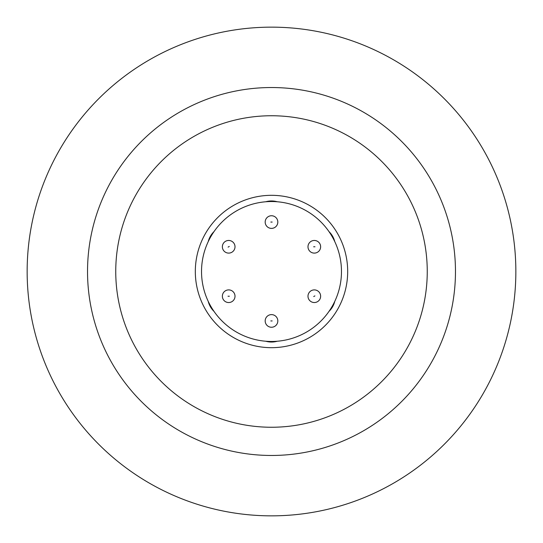 <?xml version="1.0" encoding="UTF-8"?>
<svg xmlns="http://www.w3.org/2000/svg" width="543" height="543" viewBox="0 0 543 543"><rect width="100%" height="100%" fill="white"/><g stroke="black" fill="none" stroke-linecap="round" stroke-linejoin="round"><path stroke-width="0.81" d="M271.5 228.386A6.319 6.319 0 0 1 265.181 222.067A6.319 6.319 0 0 1 271.5 215.747A6.319 6.319 0 0 1 277.819 222.067A6.319 6.319 0 0 1 271.5 228.386M228.691 302.539A6.319 6.319 0 0 1 222.365 296.22A6.319 6.319 0 0 1 228.691 289.894A6.319 6.319 0 0 1 235.01 296.22A6.319 6.319 0 0 1 228.691 302.539M314.309 302.539A6.319 6.319 0 0 1 308.791 299.295A6.319 6.319 0 0 1 314.309 289.894A6.319 6.319 0 0 1 319.834 293.139A6.319 6.319 0 0 1 314.309 302.539M314.309 253.106A6.319 6.319 0 0 1 307.99 246.78A6.319 6.319 0 0 1 314.309 240.461A6.319 6.319 0 0 1 320.635 246.78A6.319 6.319 0 0 1 314.309 253.106M271.5 327.253A6.319 6.319 0 0 1 265.181 320.933A6.319 6.319 0 0 1 271.5 314.614A6.319 6.319 0 0 1 277.819 320.933A6.319 6.319 0 0 1 271.5 327.253M228.691 253.106A6.319 6.319 0 0 1 223.166 249.861A6.319 6.319 0 0 1 228.691 240.461A6.319 6.319 0 0 1 234.209 243.705A6.319 6.319 0 0 1 228.691 253.106M271.5 347.683A76.183 76.183 0 0 1 195.317 271.5A76.183 76.183 0 0 1 271.5 195.317A76.183 76.183 0 0 1 347.683 271.5A76.183 76.183 0 0 1 271.5 347.683M265.737 201.765A21.102 21.102 0 0 1 277.263 201.765M334.773 301.379A21.102 21.102 0 0 1 329.01 311.363M277.263 341.235A21.102 21.102 0 0 1 265.737 341.235M329.01 231.637A21.102 21.102 0 0 1 334.773 241.621M271.5 201.528A69.972 69.972 0 0 1 341.472 271.5A69.972 69.972 0 0 1 271.5 341.472A69.972 69.972 0 0 1 201.528 271.5A69.972 69.972 0 0 1 271.5 201.528M515.85 271.5A244.35 244.35 0 0 1 271.5 515.85A244.35 244.35 0 0 1 27.15 271.5A244.35 244.35 0 0 1 271.5 27.15A244.35 244.35 0 0 1 515.85 271.5M87.532 271.5A183.968 183.968 0 0 1 271.5 87.532A183.968 183.968 0 0 1 455.468 271.5A183.968 183.968 0 0 1 271.5 455.468A183.968 183.968 0 0 1 87.532 271.5M427.253 271.5A155.753 155.753 0 0 1 271.5 427.253A155.753 155.753 0 0 1 115.747 271.5A155.753 155.753 0 0 1 271.5 115.747A155.753 155.753 0 0 1 427.253 271.5M208.227 241.621A21.102 21.102 0 0 1 213.99 231.637M213.99 311.363A21.102 21.102 0 0 1 208.227 301.379M272.179 222.067L270.821 222.067L272.179 222.067M229.363 296.22L228.012 296.22L229.363 296.22M314.906 295.887L313.718 296.546L314.906 295.887M314.988 246.78L313.637 246.78L314.988 246.78M272.179 320.933L270.821 320.933L272.179 320.933M229.282 246.454L228.094 247.113L229.282 246.454M271.5 215.747A6.319 6.319 0 0 1 277.819 222.067M228.691 289.894A6.319 6.319 0 0 1 235.01 296.22M314.309 289.894A6.319 6.319 0 0 1 319.834 293.139M314.309 240.461A6.319 6.319 0 0 1 320.635 246.78M271.5 314.614A6.319 6.319 0 0 1 277.819 320.933M228.691 240.461A6.319 6.319 0 0 1 234.209 243.705"/></g></svg>
